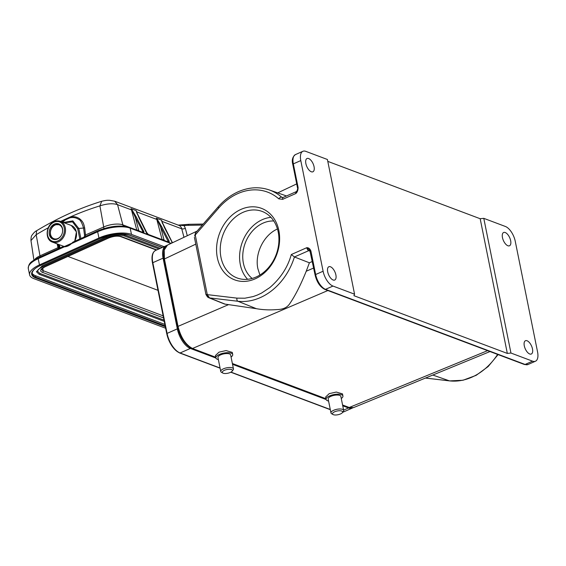 <?xml version="1.0" encoding="UTF-8"?>
<svg xmlns="http://www.w3.org/2000/svg" width="566" height="566" viewBox="0 0 566 566"><rect width="100%" height="100%" fill="white"/><g stroke="black" fill="none" stroke-linecap="round" stroke-linejoin="round"><path stroke-width="0.85" d="M277.453 228.997C263.784 234.89 254.544 253.632 257.877 268.694L259.907 275.019M352.717 407.881A17.44 8.271 -113.8 0 1 352.385 408.044A17.44 8.271 -113.8 0 1 348.536 407.966L342.741 405.787M326.122 399.532L232.527 364.306M215.908 358.052L190.367 348.437A17.44 8.271 -113.8 0 1 177.335 328.867L163.079 258.153A17.44 8.271 -113.8 0 1 165.859 245.899A17.44 8.271 -113.8 0 1 166.56 245.665M309.949 250.533A2.646 2.094 -68.3 0 0 308.718 250.653A2.646 1.252 -113.8 0 1 306.765 247.696L309.687 250.229M332.971 286.056A13.216 6.261 -113.8 0 1 323.101 271.227L300.787 160.581A13.216 6.261 -113.8 0 1 302.895 151.299A13.216 6.261 -113.8 0 1 305.81 151.363L327.41 159.492L354.564 294.179L332.971 286.056L325.521 289.346A1.323 1.054 110.6 0 1 324.813 289.382C320.108 286.962 316.868 282.186 315.099 275.055L309.814 250.356M297.539 187.99L292.792 164.416A1.323 0.488 -11.4 0 1 293.337 163.878L298.091 187.445A1.323 0.488 168.6 0 0 297.539 187.983C297.858 188.252 297.631 189.306 296.853 191.152L295.841 193.515A2.646 1.252 -113.8 0 1 296.259 191.655L283.078 197.477L281.698 197.237L282.724 197.591M341.715 411.029A5.151 1.91 -11.4 0 1 342.345 412.685A5.151 1.91 -11.4 0 1 338.256 414.673A5.151 1.91 -11.4 0 1 333.416 414.701A5.151 1.91 -11.4 0 1 333.084 414.553A5.151 1.91 -11.4 0 1 334.923 411.659A5.151 1.91 -11.4 0 1 341.715 411.029M194.619 236.057L195.603 232.817M311.3 171.767A7.266 3.446 66.2 0 0 312.906 171.795A7.266 3.446 66.2 0 0 313.677 165.23A7.266 3.446 66.2 0 0 308.633 158.537A7.266 3.446 66.2 0 0 307.034 158.501A7.266 3.446 66.2 0 0 306.256 165.074A7.266 3.446 66.2 0 0 311.3 171.767M510.949 353.035L483.788 218.342L505.381 226.471A13.216 6.261 -113.8 0 1 515.258 241.3L537.566 351.939A13.216 6.261 -113.8 0 1 535.457 361.221A13.216 6.261 -113.8 0 1 532.542 361.165L510.949 353.035L507.327 353.417L353.927 295.685L354.564 294.179M507.893 245.757A7.266 3.446 66.2 0 0 509.499 245.785A7.266 3.446 66.2 0 0 510.27 239.213A7.266 3.446 66.2 0 0 505.226 232.527A7.266 3.446 66.2 0 0 503.627 232.492A7.266 3.446 66.2 0 0 502.849 239.064A7.266 3.446 66.2 0 0 507.893 245.757M327.785 161.374L480.173 218.724L483.788 218.342M480.173 218.724L507.327 353.417M195.242 233.793L195.588 232.852M231.501 369.556A5.151 1.91 -11.4 0 1 232.131 371.204A5.151 1.91 -11.4 0 1 228.041 373.192A5.151 1.91 -11.4 0 1 223.202 373.22A5.151 1.91 -11.4 0 1 222.877 373.072A5.151 1.91 -11.4 0 1 224.709 370.185A5.151 1.91 -11.4 0 1 231.501 369.556M333.084 414.553L331.697 413.781A6.474 2.405 -11.4 0 1 330.976 412.939A6.474 2.405 -11.4 0 1 333.671 410.286A6.474 2.405 -11.4 0 1 342.536 409.36A6.474 2.405 -11.4 0 1 343.668 410.385A6.474 2.405 -11.4 0 1 343.329 411.432L342.345 412.685M284.939 195.419L286.438 195.999M298.091 187.445C298.091 190.169 297.334 192.192 295.841 193.515L282.66 199.338L278.769 198.836A55.532 44.332 -69.4 0 0 237.904 193.572A55.532 44.332 -69.4 0 0 218.766 207.984L195.256 234.968L207.283 294.631L205.925 294.44M312.354 261.457L309.397 262.794L294.419 256.971L291.313 254.523C287.719 267.371 280.531 278.401 269.756 287.627L261.612 293.032L257.417 295.028L253.136 296.577L244.823 298.218L236.942 298.126L207.283 294.631L209.519 297.907L207.588 297.079L205.939 294.511M330.459 266.77A7.266 3.446 -113.8 0 1 335.504 273.463A7.266 3.446 -113.8 0 1 334.725 280.036A7.266 3.446 -113.8 0 1 333.126 280A7.266 3.446 -113.8 0 1 328.082 273.307A7.266 3.446 -113.8 0 1 328.853 266.742A7.266 3.446 -113.8 0 1 330.459 266.77M527.052 340.76A7.266 3.446 -113.8 0 1 532.097 347.453A7.266 3.446 -113.8 0 1 531.325 354.019A7.266 3.446 -113.8 0 1 529.719 353.991A7.266 3.446 -113.8 0 1 524.675 347.298A7.266 3.446 -113.8 0 1 525.446 340.725A7.266 3.446 -113.8 0 1 527.052 340.76M241.081 209.356A38.184 30.486 110.6 0 1 278.231 249.726A38.184 30.486 110.6 0 1 224.964 273.258A38.184 30.486 110.6 0 1 241.081 209.356M222.877 373.072L221.483 372.301A6.474 2.405 -11.4 0 1 220.761 371.466A6.474 2.405 -11.4 0 1 223.464 368.813A6.474 2.405 -11.4 0 1 232.322 367.879A6.474 2.405 -11.4 0 1 233.454 368.905A6.474 2.405 -11.4 0 1 233.114 369.952L232.131 371.204M343.668 410.385L340.852 396.433A6.474 2.405 168.6 0 0 337.237 395.033A6.474 2.405 168.6 0 0 330.862 396.342A6.474 2.405 168.6 0 0 328.16 398.995L330.976 412.939M195.779 244.137L164.423 258.987L164.204 250.052L167.472 245.12C164.055 246.309 162.867 251.113 163.892 259.525L177.483 326.915C180.2 337.768 185.082 345.012 192.129 348.649L215.802 357.556M313.677 268.022L306.241 271.22C300.992 284.224 295.77 294.638 290.57 302.456C288.108 306.439 285.045 309.432 276.526 309.609C269.692 310.161 262.971 309.857 256.37 308.689L224.568 304.048M233.454 368.905L230.645 354.953A6.474 2.405 168.6 0 0 227.023 353.552A6.474 2.405 168.6 0 0 220.648 354.861A6.474 2.405 168.6 0 0 217.952 357.514L220.761 371.466M328.577 401.046A8.589 3.191 -11.4 0 1 326.087 399.412A8.589 3.191 -11.4 0 1 329.667 395.889A8.589 3.191 -11.4 0 1 338.128 394.155A8.589 3.191 -11.4 0 1 342.925 396.016A8.589 3.191 -11.4 0 1 341.27 398.485M164.126 259.73L164.423 258.987L178.014 326.384C180.858 337.626 185.79 345.034 192.815 348.621L215.738 357.252M306.241 271.22L309.397 262.794M348.55 407.499L353.573 407.57M353.403 407.662L490 351.55M218.363 359.566A8.589 3.191 -11.4 0 1 215.879 357.931A8.589 3.191 -11.4 0 1 219.459 354.415A8.589 3.191 -11.4 0 1 227.914 352.675A8.589 3.191 -11.4 0 1 232.718 354.535A8.589 3.191 -11.4 0 1 231.055 357.012M326.087 399.412L325.613 397.042L329.214 393.639L336.282 392.054L342.494 393.879L342.925 396.016M215.879 357.931L215.398 355.561L219 352.165L226.067 350.573L232.286 352.406L232.718 354.535M243.062 212.321A35.545 28.378 -69.4 0 0 220.393 246.076A35.545 28.378 -69.4 0 0 237.062 277.941A35.545 28.378 -69.4 0 0 276.137 254.672A35.545 28.378 -69.4 0 0 262.1 211.408A35.545 28.378 -69.4 0 0 243.062 212.321M247.604 279.293A35.545 28.378 110.6 0 1 240.847 246.903A35.545 28.378 110.6 0 1 262.419 219.608A35.545 28.378 110.6 0 1 270.923 217.344M273.788 220.995A31.71 25.314 -69.4 0 0 243.401 263.247A31.71 25.314 -69.4 0 0 252.167 278.437M202.338 225.084L188.28 225.332A51.534 41.141 -69.4 0 0 184.106 225.65L178.085 225.126L189.002 224.292A1.323 0.757 -91 0 1 189.171 224.32M184.891 224.645L184.106 225.65L185.337 228.296L187.282 235.732M148.002 234.232L148.823 234.911L143.608 232.951L135.295 217.344A0.792 0.389 -27.4 0 1 136.314 217.04L131.984 209.859M142.851 232.4A1.323 0.623 -114.3 0 0 142.943 232.003L143.983 231.926L143.757 231.388L136.314 217.04M73.339 242.071L71.457 243.613L97.649 231.763A23.786 8.929 -11.9 0 1 130.166 228.155A1.323 1.054 -69.4 0 0 129.572 227.398L143.12 232.499A1.323 1.054 110.6 0 1 143.608 232.951L143.983 231.926M137.234 213.913L136.696 211.868A1.323 0.531 165.3 0 1 136.498 211.726L137.177 213.983M136.321 211.493L139.144 218.108A0.792 0.389 -27.4 0 1 139.278 218.221A0.792 0.389 -27.4 0 1 139.293 218.384M148.384 234.48L168.442 242.029A1.323 1.054 110.6 0 1 168.93 242.481L167.791 241.342A3.962 3.163 -69.4 0 1 167.175 241.555M171.222 243.338L168.93 242.481L169.078 240.918L168.06 241.222L160.617 226.874A0.792 0.389 -27.4 0 1 161.635 226.57L157.306 219.389M169.305 241.449L168.258 241.526A1.323 0.623 -114.3 0 1 168.173 241.93M162.555 223.443L162.018 221.391A1.323 0.531 165.3 0 1 161.819 221.256L162.499 223.513M161.643 221.023L164.465 227.638A0.792 0.389 -27.4 0 1 164.6 227.744A0.792 0.389 -27.4 0 1 164.607 227.914M172.418 242.772L171.908 241.979L171.781 242.623L171.908 241.979L164.465 227.638M164.423 240.515A3.962 3.163 -69.4 0 1 163.892 239.376L160.617 226.874L157.15 219.495A1.323 0.531 165.3 0 1 156.803 219.431L162.102 239.637A5.285 4.217 -69.4 0 0 162.102 239.644L148.37 234.473M136.781 230.107A5.285 4.217 -69.4 0 0 136.781 230.114A1.323 0.531 -14.7 0 0 138.571 229.846L135.295 217.344L131.836 209.972A1.323 0.531 165.3 0 1 131.489 209.901L136.781 230.107L122.857 224.872A14.009 5.264 168.1 0 0 103.698 226.994A5.285 2.49 -114.3 0 1 103.804 228.607M123.402 226.152A5.285 4.217 110.6 0 1 122.857 224.872L117.558 204.666C113.002 203.173 107.116 203.576 99.906 205.868A326.172 253.632 -65.6 0 0 70.028 217.068C73.679 216.226 76.898 216.813 79.686 218.809C83.209 221.801 83.733 223.683 84.674 227.935L85.678 236.347M84.27 236.984L84.567 235.357L83.563 228.14C81.95 222.594 80.252 219.629 78.483 219.247C75.787 217.542 72.887 217.089 69.802 217.875L65.323 219.898L62.564 222.19M67.941 256.433L157.999 290.33M37.71 271.489L39.896 273.42L164.013 320.137M160.348 248.333L124.86 234.975C119.44 233.51 113.115 234.211 105.892 237.076L42.167 265.914L36.415 271.758M164.876 324.424L35.488 275.727A21.14 7.938 168.1 0 1 32.043 273.109M72.915 242.128L97.847 230.836A1.323 0.623 65.7 0 0 97.649 231.763L98.958 237.996A23.786 8.929 168.1 0 1 131.475 234.388L130.166 228.155L170.911 243.486M63.682 246.5L64.715 246.422L64.361 246.826L63.463 246.535M39.478 264.909L38.17 258.676A23.786 8.929 -11.9 0 0 28.3 268.609L29.609 274.843A23.786 8.929 168.1 0 1 39.478 264.909L98.958 237.996M29.609 274.843A23.786 8.929 168.1 0 0 33.769 278.606L165.647 328.238M164.112 246.67L131.475 234.388M63.378 222.495L72.844 220.881L78.787 228.466L77.691 228.735L72.526 221.872L64.135 222.778M57.873 244.144L58.914 248.46M58.234 248.764L58.001 247.675L39.981 255.832A14.009 5.264 168.1 0 0 34.66 259.688M40.094 256.971A5.285 2.49 65.7 0 0 39.981 255.832L36.182 234.706L30.967 240.571L33.925 260.148M69.802 217.875L70.028 217.061L65.281 219.212L62.012 221.985M54.357 224.115A8.193 6.537 -69.4 0 0 49.185 231.904A8.193 6.537 -69.4 0 0 53.027 239.213A8.193 6.537 -69.4 0 0 57.477 238.979A8.193 6.537 110.6 0 0 62.642 231.19A8.193 6.537 110.6 0 0 58.8 223.881A8.193 6.537 110.6 0 0 54.357 224.115M166.765 333.629L152.495 263.006L166.751 333.721L167.083 333.395A17.44 8.271 66.2 0 0 180.108 352.972A0.792 0.63 -69.4 0 1 179.684 352.993C173.5 349.802 169.192 343.378 166.751 333.721L166.8 333.798A16.838 7.981 66.2 0 0 179.38 352.696M190.367 348.437L180.108 352.972L220.068 368.006M230.985 372.117L330.275 409.487M163.079 258.153L152.82 262.681A17.44 8.271 66.2 0 1 155.6 250.427C152.311 252.287 151.271 256.483 152.495 263.006L152.82 262.681L167.083 333.395L177.335 328.867M343.619 410.138L348.536 407.966M292.792 164.416C291.632 160.121 292.516 156.846 295.445 154.589A13.216 6.261 66.2 0 0 293.337 163.878L300.787 160.581M291.313 254.523L306.765 247.696C308.541 247.611 309.92 248.693 310.897 250.943A1.323 0.488 -11.4 0 0 310.345 251.481M282.66 199.338A2.646 1.252 -113.8 0 1 283.078 197.477M278.769 198.836A2.646 1.521 -48.7 0 1 281.698 197.237A58.171 46.447 110.6 0 0 269.246 189.928L284.995 195.44M218.766 207.984A2.646 0.672 -138.9 0 1 218.264 206.802L195.468 232.966M225.402 304.253L209.519 297.907L237.883 301.254A58.171 46.447 110.6 0 0 294.419 256.971L308.718 250.653L310.295 251.283M206.144 294.419L208.012 296.322M535.457 361.221L528.007 364.518A13.216 6.261 -113.8 0 1 525.092 364.454L325.521 289.346A13.216 6.261 -113.8 0 1 315.651 274.517L323.101 271.227M315.099 275.055A1.323 0.488 -11.4 0 1 315.651 274.517L310.897 250.943M528.007 364.518L524.385 364.49A1.323 1.054 -69.4 0 0 525.092 364.454L532.542 361.165M256.37 308.689L237.883 301.254A2.646 1.564 -83.3 0 1 236.942 298.126M228.6 304.621L178.014 326.384L177.71 327.127M425.505 378.038L449.411 380.861A2.646 1.564 96.7 0 0 449.609 380.904A2.646 1.564 96.7 0 0 449.828 380.904M432.806 375.039L449.411 380.861A58.171 46.447 -69.4 0 0 497.613 354.415M192.136 348.635L327.863 290.528M232.364 363.506L325.952 398.726M342.579 404.987L349.229 407.485L487.602 350.644M60.456 224.879A7.931 6.332 -69.4 0 0 59.6 224.461A7.931 6.332 -69.4 0 0 55.298 224.688M62.295 233.065A7.4 5.908 -69.4 0 0 61.036 226.167A7.4 5.908 -69.4 0 0 55.1 225.056A7.4 5.908 -69.4 0 0 50.565 234.458A7.4 5.908 -69.4 0 0 57.923 238.484A7.4 5.908 -69.4 0 0 61.715 234.614M60.251 224.709L55.178 224.688C49.256 226.966 48.428 237.663 54.018 239.305A7.931 6.332 -69.4 0 0 54.93 239.552M117.565 204.659L114.65 201.192L178.842 225.353A6.608 5.271 110.6 0 1 181.75 228.82L183.971 237.303M117.558 204.666L131.489 209.901A6.608 5.271 110.6 0 0 131.022 208.677L136.229 210.637A6.608 5.271 -69.4 0 1 136.696 211.868L156.803 219.431A6.608 5.271 110.6 0 0 156.336 218.207L161.551 220.167A6.608 5.271 -69.4 0 1 162.018 221.391L181.75 228.82A2.646 1.054 165.3 0 0 185.337 228.296M188.28 225.332A1.323 0.757 -91 0 1 189.002 224.292L203.244 224.044M141.854 232.025A3.962 3.163 -69.4 0 0 142.469 231.812L143.757 231.388M139.144 218.108L146.75 233.433L146.948 233.036L148.823 234.911A1.323 1.054 -69.4 0 0 148.384 234.487M167.826 241.802A1.323 0.623 65.7 0 0 167.791 241.342M163.892 239.376A1.323 0.531 -14.7 0 1 162.102 239.637M169.078 240.918L161.635 226.57M172.064 242.963L172.269 242.566L172.064 242.963M101.703 201.291L99.906 205.868L103.698 226.994L84.567 235.357M84.674 227.935L78.787 228.466L80.903 238.505M138.571 229.846A3.962 3.163 -69.4 0 0 139.102 230.992M142.512 232.272A1.323 0.623 65.7 0 0 142.469 231.812M163.142 315.849L43.179 270.697L42.761 268.1M44.636 266.848A9.495 3.566 -11.9 0 0 42.358 272.31A1.323 1.054 -69.4 0 0 43.179 270.697A8.172 3.071 -11.9 0 1 41.735 269.338C42.443 269.246 39.726 269.932 44.926 266.848A1.323 0.623 -114.3 0 1 44.636 266.848L108.361 238.01A9.495 3.566 -11.9 0 1 121.336 236.567A1.323 1.054 -69.4 0 1 120.622 236.609L156.407 250.073M108.361 238.01A1.323 0.623 65.7 0 0 108.651 238.01C113.398 236.178 117.388 235.711 120.622 236.609M42.358 272.31L163.567 317.929M156.782 249.91L121.336 236.567M158.947 248.948L124.096 235.831A0.658 0.531 -69.4 0 0 124.86 234.975M105.892 237.076L106.535 237.819C113.327 235.138 119.185 234.48 124.096 235.831M42.903 266.544L42.167 265.914M36.408 271.708L39.132 274.284A0.658 0.531 -69.4 0 0 39.896 273.42M165.166 325.853L35.792 277.163L35.488 275.727M35.792 277.163A21.14 7.938 -11.9 0 1 32.092 273.824C32.198 270.633 35.099 267.81 40.787 265.362L40.674 265.355A21.671 8.136 -11.9 0 0 35.467 277.835A0.531 0.424 -69.4 0 0 35.792 277.163M40.865 265.27L100.338 238.357M35.467 277.835L165.336 326.716M162.385 247.434L129.777 235.159A0.531 0.424 -69.4 0 1 129.487 235.173L162.237 247.498M129.487 235.173C121.223 232.895 111.481 233.991 100.267 238.449L100.147 238.442A21.671 8.136 -11.9 0 1 129.777 235.159M100.147 238.442L40.674 265.355M72.915 242.121L71.457 243.613A12.685 10.124 110.6 0 1 64.361 246.826L38.17 258.676A1.323 0.623 -114.3 0 1 38.375 257.756L63.286 246.479L64.644 246.408L71.514 243.345M68.26 245.573A12.155 9.707 110.6 0 1 64.715 246.422M98.137 230.843A1.323 0.623 65.7 0 0 97.847 230.836C109.818 226.011 120.395 224.865 129.572 227.398M60.038 247.95L59.359 244.703M58.652 244.434L59.444 248.219M77.691 228.735L79.841 238.986M58.531 247.137L58.001 247.675L57.152 243.868M65.323 219.905L65.281 219.212A326.172 253.632 -65.6 0 0 60.583 221.44M48.223 227.801A326.172 253.632 -65.6 0 0 36.182 234.706L36.627 230.723M53.954 222.197A10.308 8.228 110.6 0 1 64.199 227.794A10.308 8.228 110.6 0 1 57.881 240.897A10.308 8.228 -69.4 0 1 47.629 235.293A10.308 8.228 -69.4 0 1 53.954 222.197M52.454 242.099A11.101 8.858 -69.4 0 0 58.475 241.781A11.101 8.858 110.6 0 0 65.479 231.225A11.101 8.858 110.6 0 0 60.272 221.327L54.074 221.646C45.818 224.829 44.572 239.715 52.454 242.099L63.47 246.252A11.101 8.858 -69.4 0 0 63.979 246.415M54.244 221.646A11.101 8.858 110.6 0 1 60.272 221.327L71.295 225.473A11.101 8.858 110.6 0 1 74.479 241.413M179.684 352.993L220.103 368.204M230.786 372.223L330.318 409.685M342.586 412.373L352.385 408.044M155.6 250.427L165.859 245.899M296.846 191.159L296.259 191.655M295.445 154.589L302.895 151.299M269.246 189.928C259.2 186.547 248.891 187.141 238.321 191.711C230.829 195.058 224.143 200.088 218.264 206.802M194.4 237.281L205.925 294.447M167.387 245.156L197.124 231.07M277.708 192.893L296.718 183.886M208.656 297.688L224.539 304.034M498.08 354.592L488.154 366.556L476.169 375.336L462.988 380.26L449.609 380.904L425.462 378.06M524.385 364.49L324.813 289.382M353.517 407.612L348.543 407.513L342.642 405.291M326.016 399.037L232.428 363.818M54.018 239.305L54.661 239.545M136.597 212.144L146.721 232.562L148.264 234.381M161.918 221.674L172.467 242.75M44.926 266.848L108.651 238.01M106.535 237.819L42.811 266.657C36.012 270.272 38.191 270.916 37.703 271.439M39.132 274.284L164.26 321.375M28.3 268.609C28.491 262.115 32.658 261.096 38.375 257.756M114.665 201.199L109.493 200.279C107.929 200.371 107.49 199.897 101.739 201.27C79.445 208.168 57.718 217.995 36.549 230.765C35.262 231.289 33.741 232.782 31.986 235.244C31.328 235.753 30.988 237.536 30.96 240.571M63.972 246.415L63.47 246.252M71.295 225.473L76.431 231.897L74.726 241.3"/></g></svg>
